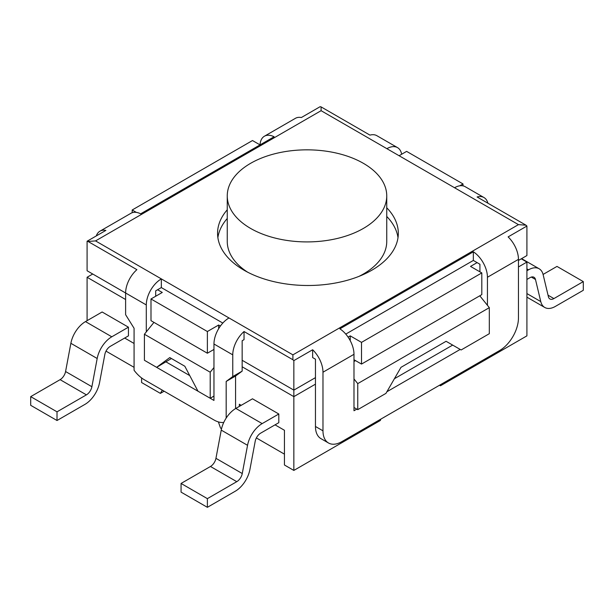 <?xml version="1.0" encoding="UTF-8"?>
<svg xmlns="http://www.w3.org/2000/svg" width="614" height="614" viewBox="0 0 614 614"><rect width="100%" height="100%" fill="white"/><g stroke="black" fill="none" stroke-linecap="round" stroke-linejoin="round"><path stroke-width="0.92" d="M128.441 335.866L110.32 346.327A7.974 4.605 120 0 0 104.84 354.47L99.545 382.683A21.267 12.28 -60 0 1 84.932 404.388L57.018 420.506L57.018 411.825L86.413 394.856A7.974 4.605 120 0 0 91.893 386.713L97.181 358.499A21.267 12.28 -60 0 1 111.794 336.794L128.441 327.185L128.441 335.866M91.893 386.713L65.575 371.524A7.974 4.605 -60 0 1 60.095 379.659L30.7 396.636L30.7 405.317L57.018 420.506M128.441 327.185L102.124 311.989L85.484 321.598A21.267 12.28 120 0 0 70.871 343.303L97.181 358.499M65.575 371.524L70.871 343.303M30.7 396.636L57.018 411.825M252.492 398.808L278.81 413.997L262.163 423.606L235.845 408.417L252.492 398.808M278.81 413.997L278.81 422.678L260.681 433.139A7.974 4.605 120 0 0 255.201 441.282L249.913 469.503A21.267 12.28 -60 0 1 235.3 491.2L207.378 507.325L181.069 492.129L181.069 483.448L210.464 466.479L236.781 481.668A7.974 4.605 120 0 0 242.261 473.532L247.549 445.311A21.267 12.28 -60 0 1 262.163 423.606M242.261 473.532L215.944 458.336A7.974 4.605 -60 0 1 210.464 466.479M215.944 458.336L221.24 430.115L247.549 445.311M235.845 408.417A21.267 12.28 120 0 0 221.24 430.115M526.912 268.901L528.516 269.83A21.267 12.28 -60 0 1 539.153 268.771A21.267 12.28 -60 0 1 543.129 274.658L548.425 296.769A7.974 4.605 120 0 0 549.914 298.972A7.974 4.605 120 0 0 553.905 298.581L583.3 281.603L583.3 290.292L555.378 306.409A21.267 12.28 -60 0 1 544.748 307.461A21.267 12.28 -60 0 1 540.765 301.581L535.477 279.47A7.974 4.605 120 0 0 533.98 277.259A7.974 4.605 120 0 0 529.997 277.658L526.912 279.439M543.075 274.443L556.982 266.415L583.3 281.603M207.378 507.325L207.378 498.645L181.069 483.448M207.378 498.645L236.781 481.668M528.516 269.83L526.912 270.751M454.544 187.738L518.454 224.632L525.975 225.184L477.101 196.971A21.267 12.28 -60 0 1 483.978 197.539L465.182 186.687A21.267 12.28 120 0 0 454.544 187.738L386.881 148.672A21.267 12.28 -60 0 1 397.519 147.621A21.267 12.28 -60 0 1 401.656 154.252M146.293 361.37L213.964 400.435L213.964 344.001L232.76 354.854L232.76 376.559L242.154 371.132L235.576 376.014L235.576 408.571M171.436 358.515L156.631 367.333L144.413 360.28L144.413 334.239L153.945 322.381M146.293 331.898L146.293 304.935A21.267 12.28 -60 0 1 161.328 278.894L161.328 287.575L155.695 290.829L155.695 296.255M232.76 354.854A21.267 12.28 -60 0 1 244.034 331.529L244.034 339.665L242.154 340.747L242.154 371.132M315.458 426.477L315.458 359.198L312.641 357.571L312.641 349.757A21.267 12.28 60 0 1 322.979 372.214L322.979 430.821L315.458 426.477A26.579 15.35 120 0 0 320.961 438.649L328.482 442.986A26.579 15.35 -60 0 1 322.979 430.821M235.576 376.014L226.175 381.44L232.76 376.559M226.175 418.065L226.175 381.44M96.298 235.922A21.267 12.28 60 0 1 99.952 231.179A21.267 12.28 60 0 1 105.884 230.388L87.088 241.241A21.267 12.28 60 0 1 88.025 241.463L136.899 269.676A21.267 12.28 120 0 0 125.617 293.001L125.617 314.706L134.075 328.267L134.075 370.273A26.579 15.35 60 0 0 144.413 379.813L213.964 419.968A26.579 15.35 60 0 0 223.757 422.44M397.519 147.621L376.842 135.679A21.267 12.28 120 0 0 369.966 135.118L321.099 106.905L321.099 110.689L386.881 148.672M166.033 361.907L189.764 375.607M356.811 409.116L353.986 410.743L353.986 354.309A21.267 12.28 -120 0 0 339.895 328.843L473.34 251.794A21.267 12.28 60 0 1 487.439 277.267L518.454 259.361L518.454 317.96A26.579 15.35 -60 0 1 499.658 350.517L341.775 441.673A26.579 15.35 -60 0 1 328.482 442.986M487.439 277.267L487.439 305.311M460.185 349.427L386.881 391.755M483.978 197.539A21.267 12.28 -60 0 1 487.9 203.203M518.454 259.361A21.267 12.28 -120 0 0 508.116 236.897L526.912 226.044A21.267 12.28 -120 0 0 525.975 225.184M244.034 331.529L292.901 359.75L292.901 354.854L228.999 317.96A21.267 12.28 120 0 0 213.964 344.001M88.025 241.463L95.546 240.911L228.999 317.96M386.743 207.77A90.373 52.182 180 0 1 398.317 233.312A90.373 52.182 180 0 1 307.936 285.495A90.373 52.182 180 0 1 217.563 233.312A90.373 52.182 180 0 1 227.257 209.804M321.099 106.905A21.267 12.28 -120 0 0 320.155 106.675L301.359 117.527A21.267 12.28 -120 0 0 295.426 118.318L264.411 136.224A21.267 12.28 60 0 1 274.105 136.768L140.66 213.818A21.267 12.28 -120 0 0 130.966 213.273L99.952 231.179M136.362 212.39L132.194 209.98L252.492 140.537L260.037 144.889A21.267 12.28 60 0 1 264.411 136.224M292.901 359.75A21.267 12.28 60 0 1 293.845 360.61L312.641 349.757M473.34 251.794L473.34 260.443L345.774 334.093M479.925 271.841L479.925 264.243L473.34 260.443M222.813 323.071L161.328 287.575M394.403 378.731L452.671 345.091M227.257 218.484A90.373 52.182 0 0 0 217.878 237.656M398.002 237.656A90.373 52.182 0 0 0 386.743 216.45M220.411 326.026L218.661 325.013L207.378 331.522L150.99 298.972L162.273 292.456L157.575 289.747M399.1 155.726L406.621 151.382L463.01 183.939L459.779 185.804M477.101 262.615L470.524 266.415L481.806 272.923L361.508 342.374L350.233 335.866L348.084 337.101M213.964 367.54L210.203 372.214L144.413 334.239M213.388 349.757L213.964 350.087M210.203 372.214L210.203 398.263L213.964 396.091M210.203 398.263L197.984 391.21L184.829 366.251L169.786 357.571L156.631 367.333M446.086 341.292L461.129 349.972L489.32 333.694L489.32 307.652L357.747 383.612L357.747 409.653L385.945 393.382L400.98 367.333L446.086 341.292L447.967 342.374M92.729 274.013L87.088 277.267L125.617 299.509M242.154 366.788L293.845 396.636L315.458 384.157M242.154 360.28L293.845 390.12L293.845 470.424L380.304 420.506L380.872 419.101M353.986 361.485L355.498 360.61M518.454 266.96L526.912 262.071L521.271 258.816M357.747 409.653L353.986 407.489M357.747 383.612L353.986 378.938M479.787 295.794L489.32 307.652M218.392 421.91L220.541 428.104L221.547 428.687M164.153 391.21L160.392 393.382L162.273 390.12M275.049 424.85L284.443 430.276L284.443 464.998L293.845 470.424M239.337 406.399L239.337 404.235L241.218 405.317M256.376 437.943L284.443 454.153M439.885 385.024L440.453 385.784L439.509 385.239M124.68 338.038L134.075 343.464M141.596 377.94L141.596 382.53L160.392 393.382M87.088 320.669L87.088 277.267M440.453 385.784L526.912 335.866L526.912 262.071M134.075 367.333L106.007 351.131M247.519 272.117A79.743 46.042 180 0 1 227.257 241.456L227.257 195.874A79.743 46.042 180 0 1 307 149.839A79.743 46.042 180 0 1 386.743 195.874A79.743 46.042 180 0 1 337.516 238.409A79.743 46.042 180 0 1 250.612 228.431A79.743 46.042 180 0 1 227.257 195.874M386.743 195.874L386.743 241.456A79.743 46.042 180 0 1 358.906 276.407M353.986 359.735L361.508 364.079L361.508 342.374M361.508 364.079L481.806 294.628L481.806 272.923M518.454 260.443L526.912 255.562L526.912 226.044M463.01 185.865L463.01 183.939M132.194 212.705L132.194 209.98M146.293 304.935L87.088 270.751L87.088 241.241M207.378 331.522L207.378 353.227L150.99 320.669L150.99 298.972M207.378 353.227L213.964 349.427M218.661 328.682L218.661 325.013M315.458 377.641L293.845 390.12L293.845 360.61M350.233 340.655L350.233 335.866M111.794 336.794L85.484 321.598M60.095 379.659L86.413 394.856M540.765 301.581L526.912 293.576M531.325 277.067L535.477 279.47M553.905 298.581L548.049 295.204M322.979 372.214L353.986 354.309M518.454 224.632L292.901 354.854M95.546 240.911L321.099 110.689M544.748 307.461L526.912 297.168M539.153 268.771L521.593 258.632"/></g></svg>
